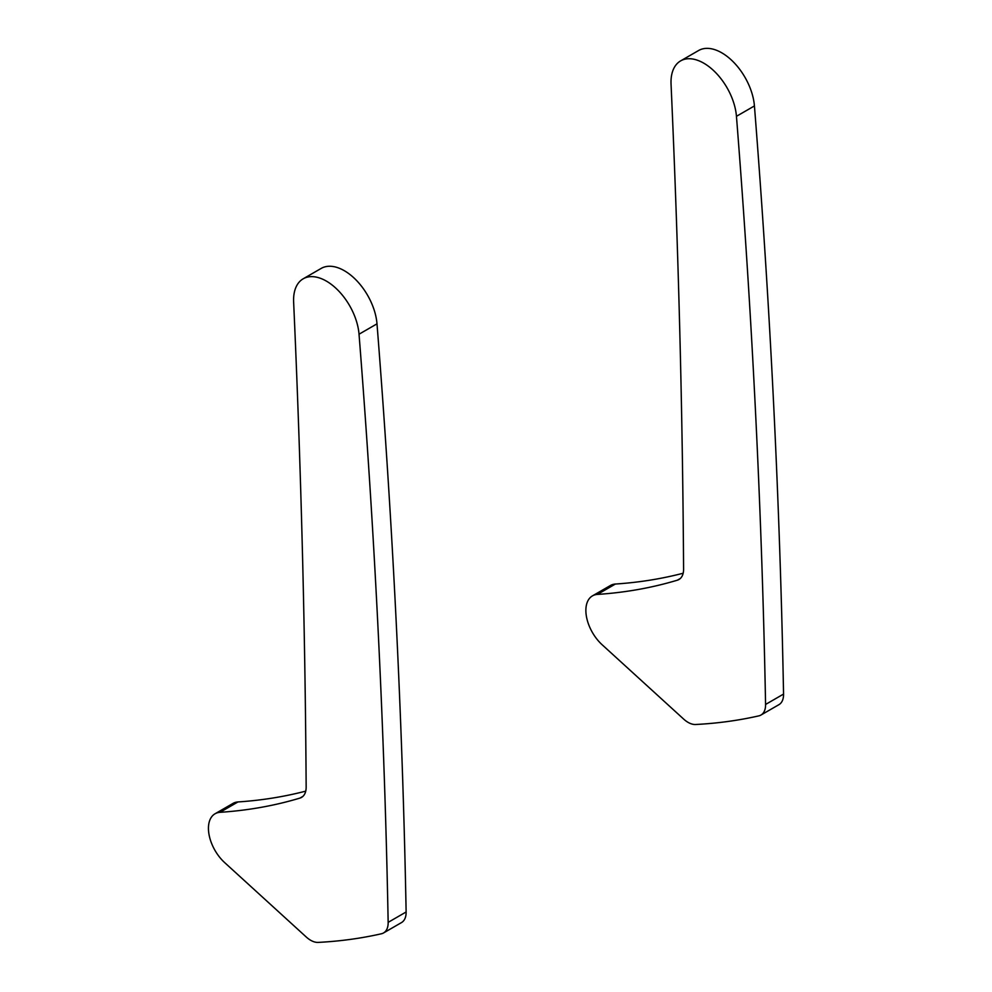 <?xml version="1.0" encoding="UTF-8"?>
<svg xmlns="http://www.w3.org/2000/svg" width="992" height="992" viewBox="0 0 992 992"><rect width="100%" height="100%" fill="white"/><g stroke="black" fill="none" stroke-linecap="round" stroke-linejoin="round"><path stroke-width="1.49" d="M305.747 791.132A953.138 550.3 60 0 1 237.956 801.945A31.769 18.34 -120 0 0 232.996 803.408L215.028 813.787A31.769 18.34 -120 0 0 208.444 828.32A31.769 18.34 -120 0 0 224.663 862.606L306.28 937.031A22.246 12.846 -120 0 0 318.172 942.4A953.138 550.3 -120 0 0 381.424 933.77A22.246 12.846 -120 0 0 383.557 932.939A22.246 12.846 -120 0 0 388.157 922.362A9531.372 5502.971 -120 0 0 359.03 334.217A46.388 26.784 -120 0 0 337.466 289.738A46.388 26.784 -120 0 0 303.192 278.802A46.388 26.784 -120 0 0 293.582 300.043A46.388 26.784 -120 0 0 293.632 302.089A12708.5 7337.291 60 0 1 306.156 787.09A22.246 12.846 60 0 1 301.556 797.394A22.246 12.846 60 0 1 299.956 798.089A953.138 550.3 60 0 1 219.976 812.324A31.769 18.34 -120 0 0 215.028 813.787M383.557 932.939L401.524 922.56A22.246 12.846 -120 0 0 406.125 911.983A9531.372 5502.971 -120 0 0 376.997 323.838A46.388 26.784 -120 0 0 355.446 279.36A46.388 26.784 -120 0 0 321.16 268.423L303.192 278.802M683.166 573.227A953.138 550.3 60 0 1 615.375 584.04A31.769 18.34 -120 0 0 610.427 585.503L592.447 595.882A31.769 18.34 -120 0 0 585.875 610.427A31.769 18.34 -120 0 0 602.082 644.701L683.699 719.126A22.246 12.846 -120 0 0 695.59 724.495A953.138 550.3 -120 0 0 758.855 715.864A22.246 12.846 -120 0 0 760.976 715.034A22.246 12.846 -120 0 0 765.576 704.456A9531.372 5502.971 -120 0 0 736.448 116.312A46.388 26.784 -120 0 0 714.897 71.833A46.388 26.784 -120 0 0 680.611 60.896A46.388 26.784 -120 0 0 671.001 82.138A46.388 26.784 -120 0 0 671.051 84.184A12708.5 7337.291 60 0 1 683.587 569.185A22.246 12.846 60 0 1 678.974 579.489A22.246 12.846 60 0 1 677.375 580.184A953.138 550.3 60 0 1 597.407 594.419A31.769 18.34 -120 0 0 592.447 595.882M760.976 715.034L778.956 704.655A22.246 12.846 -120 0 0 783.556 694.078A9531.372 5502.971 -120 0 0 754.428 105.933A46.388 26.784 -120 0 0 732.865 61.454A46.388 26.784 -120 0 0 698.579 50.53L680.611 60.896M237.956 801.945L219.976 812.324M376.997 323.838L359.03 334.217M302.957 796.353L299.956 798.089M406.125 911.983L388.157 922.362M615.375 584.04L597.407 594.419M754.428 105.933L736.448 116.312M680.376 578.448L677.375 580.184M783.556 694.078L765.576 704.456"/></g></svg>
